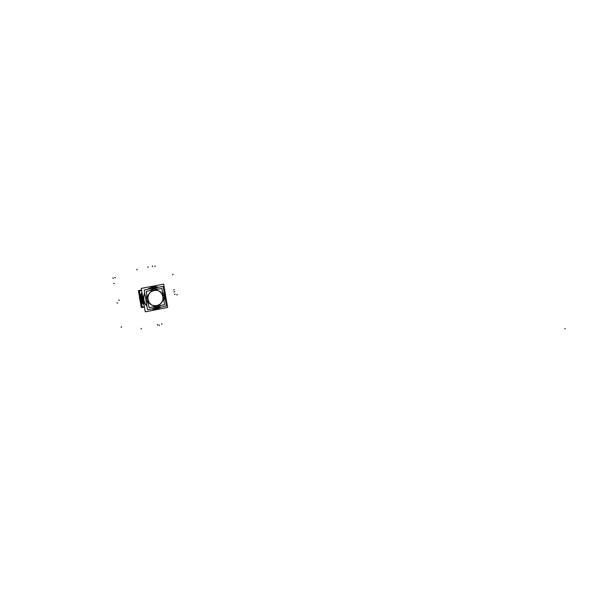 <?xml version="1.0" encoding="UTF-8"?>
<svg xmlns="http://www.w3.org/2000/svg" width="595" height="595" viewBox="0 0 595 595"><rect width="100%" height="100%" fill="white"/><g stroke="black" fill="none" stroke-linecap="round" stroke-linejoin="round"><path stroke-width="0.89" d="M156.954 307.496L152.104 307.072L156.954 307.496L161.342 305.287L156.954 307.496M148.542 304.58L146.258 299.768L146.809 294.406L146.258 299.768L148.542 304.58M149.248 290.829L153.741 288.538L158.694 289.021L153.741 288.538L149.248 290.829M164.019 301.167L164.406 296.28L162.442 291.84L164.406 296.28L164.019 301.167M156.894 307.898L156.611 309.251L156.894 307.898L156.619 309.221L161.297 307.042L156.619 309.221L151.509 308.939L153.674 309.37L157.281 309.095L151.413 308.961M165.432 300.103L164.056 291.981L165.432 300.103L165.47 295.908L164.056 291.974M152.134 286.864L155.384 286.545L158.538 287.229L155.384 286.545L152.803 286.716L147.59 289.319L152.803 286.716L153.57 288.181M146.958 306.12C143.663 302.32 142.926 298.013 144.771 293.223C142.934 298.021 143.663 302.312 146.958 306.113C143.663 302.32 142.926 298.013 144.771 293.223M147.002 306.373C143.38 302.416 142.614 297.909 144.704 292.844C142.614 297.909 143.38 302.416 147.002 306.373M152.573 286.701L147.277 289.378L152.662 286.708M140.978 300.534L140.956 294.637L140.978 300.534M141.893 302.513L140.658 299.791L140.375 297.537L140.896 294.562L141.93 292.554L140.896 294.562L140.375 297.537L140.658 299.791L141.893 302.513M144.072 304.908C140.234 301.353 139.535 297.225 141.967 292.509C139.535 297.225 140.234 301.353 144.072 304.908M144.057 304.804C140.383 301.315 139.699 297.269 141.997 292.673C139.706 297.269 140.39 301.315 144.057 304.804C140.383 301.315 139.699 297.269 141.997 292.673C139.676 297.262 140.368 301.323 144.057 304.826M144.02 304.595C140.68 301.226 140.026 297.366 142.049 293.008C140.011 297.359 140.673 301.241 144.02 304.618C140.68 301.226 140.026 297.366 142.049 293.008M142.079 293.186C140.189 297.418 140.829 301.182 143.997 304.484C140.829 301.182 140.189 297.418 142.079 293.186C140.197 297.418 140.837 301.182 143.997 304.476C140.814 301.196 140.175 297.411 142.079 293.157M143.96 304.238L142.093 301.568L141.365 299.203L141.387 295.908L142.145 293.551L141.387 295.908L141.365 299.203L142.093 301.568L143.96 304.238M143.938 304.097L142.532 302.208L141.491 299.218L141.387 296.823L142.175 293.752L141.387 296.831L141.491 299.218L142.532 302.2L143.938 304.097L142.532 302.208L141.491 299.218L141.387 296.823L142.175 293.752L141.342 297.619L141.87 300.765L143.938 304.119M143.886 303.8L141.729 299.233L142.25 294.175L141.729 299.233L143.886 303.8M143.856 303.636L141.848 299.248L142.287 294.406L141.855 299.248L143.856 303.629L141.848 299.248L142.287 294.406M143.797 303.272L142.093 299.263L142.369 294.889L142.093 299.263L143.797 303.272M142.413 295.127L142.198 299.278L143.767 303.093L142.212 299.278L142.421 295.165L142.212 299.278L143.759 303.056M143.678 302.587L142.517 295.76L143.678 302.587M143.633 302.305L142.577 296.109M143.514 301.606L142.718 296.927L143.514 301.606M143.432 301.13L142.807 297.47L143.432 301.13M140.665 300.817L140.048 297.158L140.665 300.817M147.567 309.705L144.221 289.958L163.104 286.359L166.436 306.053L147.567 309.705M156.292 308.017L155.927 309.363L161.342 307.035M156.381 307.548L161.282 305.295M164.012 301.107L164.384 296.288L162.457 291.907M158.627 289.036L153.19 288.701M152.975 288.292L152.112 286.835L158.59 287.221M165.44 300.155L165.484 295.901L164.049 291.929M154.157 288.062L153.465 286.574L147.515 289.334M154.328 288.486L149.338 290.806M146.831 294.503L146.31 299.761L148.527 304.491M152.186 307.057L157.519 307.332M157.482 307.786L157.288 309.073M144.756 293.142C142.867 297.998 143.611 302.349 146.972 306.194M153.488 286.612L147.597 289.319M155.942 309.333L161.304 307.042M163.685 284.12L141.268 288.389L145.247 311.825L167.634 307.481L163.685 284.12M141.558 290.092L138.933 290.598L141.811 307.563L144.436 307.057M144.072 304.923C140.227 301.36 139.52 297.217 141.967 292.495M143.96 304.253L142.086 301.583L141.357 299.211L141.26 296.719L142.138 293.536M143.886 303.822L141.714 299.24L142.25 294.153M143.864 303.666L141.833 299.248L142.287 294.376M143.797 303.294L142.079 299.27L142.369 294.867M143.685 302.617L142.517 295.73M143.64 302.349L142.569 296.065M143.521 301.65L142.711 296.89M143.425 301.115L142.815 297.485M143.44 301.196L142.8 297.403M141.543 290.025L138.404 290.628L141.275 307.541L141.796 307.437M141.855 292.673L140.383 297.552L141.833 302.409M141.632 290.524L139.468 290.933L140.48 296.912M144.354 306.574L142.198 306.99L141.201 301.152M139.699 298.244L139.803 298.868M162.837 296.109C165.596 306.529 148.78 309.794 147.917 298.973M148.088 299.954C145.329 289.497 162.175 286.292 163 297.091M149.062 307.66L146.303 291.386L161.862 288.419L164.614 304.655L149.062 307.66M156.619 309.221L151.509 308.939M158.538 287.229L152.803 286.716M143.759 303.063L142.212 299.278L142.421 295.165M162.941 296.593L162.777 300.125L162.138 301.777L159.906 304.439L156.79 305.845L153.413 305.696L151.837 305.042L149.3 302.721L147.984 299.471L147.872 297.693L148.787 294.28L151.026 291.609L154.142 290.211L157.519 290.367L159.096 291.029L161.632 293.35L162.941 296.593L162.777 300.125L161.163 303.234L158.419 305.324L155.094 305.964L151.837 305.042L149.3 302.721L148.467 301.174L147.872 297.693L148.787 294.28L151.026 291.609L154.142 290.211L157.519 290.367L159.096 291.029L161.632 293.35L162.941 296.593M564.633 328.693L565.25 328.745L564.633 328.693M159.4 325.577L159.029 324.848M136.791 269.267L137.162 270.004M177.459 294.726L176.678 294.875M118.524 300.252L119.312 300.103M155.094 265.831L154.983 266.657M141.127 329.169L141.238 328.343M114.634 277.493L115.363 277.858M139.713 298.474L139.334 298.214M116.977 303.026L117.765 302.87M173.182 274.236L172.632 274.838M112.678 277.954L113.4 278.319M148.103 266.679L147.991 267.497M152.484 265.853L152.372 266.679M174.432 289.795L173.651 289.943M175.161 294.131L174.387 294.28M162.041 324.387L161.669 323.665M157.675 325.242L157.303 324.52M113.608 283.361L114.329 283.726M121.12 327.362L121.677 326.752M174.759 291.662L173.978 291.81"/></g></svg>
